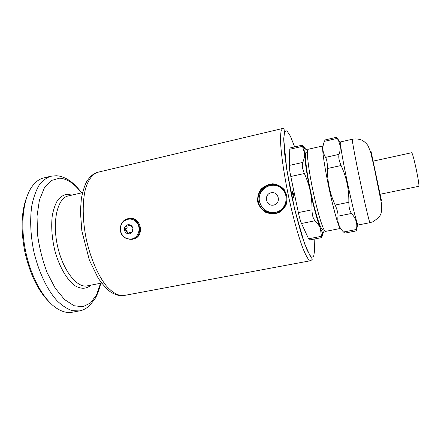 <?xml version="1.0" encoding="UTF-8"?>
<svg xmlns="http://www.w3.org/2000/svg" width="441" height="441" viewBox="0 0 441 441"><rect width="100%" height="100%" fill="white"/><g stroke="black" fill="none" stroke-linecap="round" stroke-linejoin="round"><path stroke-width="0.66" d="M321.643 237.616L309.499 239.976L308.584 238.802L301.506 223.482C300.475 221.139 299.428 217.507 298.37 212.584L290.79 176.505C289.776 171.582 289.285 167.894 289.307 165.43L289.765 149.256L290.123 147.939L302.173 145.177L304.665 153.738C304.731 156.257 304.097 159.157 302.763 162.431C301.826 165.11 302.366 168.809 304.384 173.534C307.112 179.619 309.069 185.518 310.255 191.223C311.467 196.918 312.057 203.108 312.007 209.789C312.068 214.943 313.077 218.598 315.034 220.77C317.603 223.355 319.378 225.869 320.359 228.311L321.643 237.616L323.336 232.55M305.641 149.086L302.173 145.177M323.92 231.034C323.738 232.313 323.38 232.815 322.84 232.545C322.217 232.209 321.39 230.797 320.359 228.311C317.266 220.517 313.898 208.152 310.255 191.223C306.771 174.278 304.907 161.786 304.665 153.738C304.632 151.307 304.825 149.824 305.233 149.295C305.613 148.832 306.148 149.146 306.831 150.238M372.777 159.714L373.086 161.125L411.718 152.718C412.495 153.507 413.989 158.975 416.205 169.118C418.338 179.487 419.209 185.214 418.823 186.3L380.081 194.255L380.385 195.672M323.231 228.151C322.426 234.794 316.07 217.049 310.762 191.978C305.42 166.919 303.91 147.636 307.278 153.016M336.511 137.311L337.227 138.408L324.389 141.34L325.177 139.907L336.511 137.311M339.063 154.361C338.341 157.024 339.013 160.745 341.086 165.529L327.47 168.501C327.448 163.297 326.825 159.581 325.601 157.36L339.063 154.361C340.127 151.103 340.491 148.226 340.16 145.734L338.517 140.519L337.227 138.408M348.837 202.265C348.875 207.49 349.774 211.222 351.532 213.461L337.999 216.178C338.203 213.549 337.26 209.844 335.177 205.065L348.837 202.265C349.068 189.415 346.488 177.172 341.086 165.529M356.449 229.491L356.262 230.902L344.851 233.113L343.506 232.01L356.449 229.491L356.725 227.391C357.216 222.639 355.485 217.992 351.532 213.461M324.389 141.34C322.084 147.035 322.487 152.371 325.601 157.36M338.004 139.268L339.746 141.82M357.519 225.142L356.868 228.647M337.999 216.178C337.211 222.236 339.046 227.517 343.506 232.01M327.47 168.501C327.25 181.273 329.818 193.461 335.177 205.065M323.06 145.888C321.517 145.85 324.107 165.017 328.931 187.772C333.732 210.528 339.123 229.105 340.518 228.444L325.524 231.387C323.655 232.131 317.834 213.753 313.06 191.129C308.265 168.506 306.142 149.345 308.154 149.273L323.06 145.888M352.331 139.24L340.65 141.892L340.777 146.318C342.42 161.593 355.341 220.759 357.783 224.403L358.224 224.976L369.982 222.672C369.53 223.146 364.994 204.183 360.132 181.174C355.259 158.159 351.731 138.981 352.331 139.24C355.628 138.623 358.787 138.937 361.802 140.177C364.205 141.434 366.289 143.281 368.059 145.723L370.699 152.388L374.188 167.409L381.559 203.951C381.801 209.475 381.459 212.997 380.528 214.524C379.944 216.333 377.435 218.742 372.998 221.746L369.982 222.672M275.553 212.286C286.964 210.225 290.09 193.533 280.162 187.364C270.526 180.782 256.882 190.363 259.529 201.669C262.009 209.596 267.345 213.135 275.553 212.286M273.051 185.159C278.232 185.187 282.234 187.403 285.068 191.807M286.617 201.917C285.167 207.176 281.843 210.539 276.65 212.011M276.92 212.788C268.051 213.984 262.252 210.296 259.517 201.724C257.516 193.301 264.457 184.344 273.095 184.338M293.943 196.813L293.855 197.744C293.386 198.003 292.036 191.615 292.57 191.659C293.122 192.386 293.585 194.101 293.943 196.813M258.349 201.901L258.349 201.895C256.717 194.354 262.026 186.284 269.644 184.658C277.235 182.96 285.04 188.29 286.578 195.914C288.232 203.533 283.238 211.592 275.614 213.124C267.974 214.734 259.881 209.431 258.349 201.901M287.041 195.81L284.241 189.641C281.149 186.306 277.312 184.355 272.742 183.798C268.255 184.211 264.313 186.063 260.918 189.343C258.349 193.169 257.285 197.392 257.72 202.028C259.181 206.449 261.855 209.883 265.73 212.341C270.162 213.984 274.511 214.083 278.789 212.639C282.758 210.252 285.481 206.901 286.964 202.595L287.041 195.81L286.578 195.914M129.163 218.609L130.145 218.471C141.495 216.994 144.714 236.96 133.425 239.011L133.27 239.044M126.947 232.639L127.421 233.625C125.883 233.008 124.913 231.856 124.505 230.169L125.465 230.88C126.6 231.001 127.096 231.591 126.947 232.639L128.011 232.44L128.403 233.383M131.749 232.561L129.709 232.462L131.771 232.583M130.701 232.765L131.644 232.732L132.95 228.377C133.248 230.092 132.813 231.547 131.644 232.732C130.398 233.829 128.993 234.127 127.421 233.625L129.709 232.462M128.303 225.985L129.384 225.809L130.205 225.108L129.152 225.279L130.023 224.921C131.567 225.533 132.543 226.685 132.95 228.377L130.023 224.921C128.447 224.419 127.041 224.723 125.801 225.82L125.762 226.917C126.319 227.832 126.098 228.57 125.101 229.133L124.505 230.169C124.208 228.46 124.638 227.01 125.801 225.82L128.221 226.001L129.152 225.279M128.011 232.44C128.16 231.393 127.664 230.808 126.534 230.687L125.465 230.88M126.848 225.665L126.832 226.74C127.383 227.65 127.162 228.388 126.17 228.945C125.294 229.728 125.415 230.312 126.534 230.687M100.785 283.243C99.313 289.357 97.494 294.34 95.333 298.199L89.947 305.271C86.502 308.457 82.958 310.343 79.308 310.927L72.131 312.245C67.539 313.099 62.655 311.947 57.479 308.788C44.326 300.944 30.936 277.615 25.617 251.089C20.17 225.169 23.07 199.288 31.724 187.034C35.181 182.05 39.183 179.018 43.725 177.938L50.82 176.24L56.272 175.739C58.951 176.047 60.257 175.81 66.343 178.671C71.31 181.218 76.42 185.942 81.662 192.855M27.447 195.413C21.377 209.905 20.468 228.537 24.729 251.309C29.96 274.545 38.439 291.727 50.169 302.857M302.603 146.318L289.765 149.256M303.281 147.195L304.014 147.029M304.384 173.534L290.79 176.505M289.307 165.43L302.763 162.431M315.034 220.77L301.506 223.482M298.37 212.584L312.007 209.789M322.597 235.323L321.831 235.472M308.584 238.802L321.533 236.282M381.454 200.589L370.92 150.883L381.454 200.589M314.152 239.072L314.604 250.582L313.573 256.921L311.026 256.965L307.101 250.124L302.157 236.602C298.513 224.568 294.99 210.908 291.6 195.622C288.513 180.27 286.203 166.362 284.671 153.892L283.723 139.554L284.544 131.732L286.898 130.773L290.415 136.17L294.66 146.897M310.618 260.719C312.14 259.589 312.669 258.966 312.206 258.839L310.205 256.155L304.488 243.559L294.786 209.789L286.738 169.394L283.69 138.722L284.886 129.726C285.079 129.13 284.335 128.717 282.653 128.485L281.264 130.382C280.652 133.116 280.443 137.388 280.63 143.204C281.352 156.009 284.252 175.694 288.552 196.311C292.967 216.9 298.287 236.078 302.813 248.079C304.996 253.47 306.919 257.296 308.584 259.545L310.618 260.719L124.015 295.509C118.491 296.126 112.554 292.874 106.209 285.746C97.952 275.382 90.466 258.139 86.26 239.099C82.395 219.987 82.258 201.195 85.615 188.373C88.531 179.283 92.638 173.903 97.941 172.233C94.065 173.159 90.466 176.031 87.142 180.843C84.975 184.443 83.051 190.264 81.37 198.312L80.4 211.426L81.839 230.902L89.369 260.14L98.244 278.282C103.045 284.991 107.185 289.566 110.652 292.008C115.713 295.084 120.167 296.247 124.015 295.509M129.081 218.615C140.789 217.049 143.992 237.131 132.372 239.248L132.173 239.287C115.691 239.981 118.045 218.857 129.081 218.615L130.145 218.471M126.832 226.74L125.762 226.917M131.776 238.945C126.06 239.513 122.317 236.878 120.536 231.04C118.618 222.722 128.094 215.82 134.83 220.72C141.77 225.323 139.709 237.506 131.776 238.945M126.17 228.945L125.101 229.133M79.308 310.927L72.258 310.662C67.275 309.003 62.231 305.723 57.132 300.828C47.044 289.754 38.174 271.061 33.544 250.251C30.49 234.221 29.889 219.486 31.746 206.041C33.4 197.833 35.809 190.97 38.979 185.446C42.49 180.81 46.437 177.74 50.82 176.24M101.59 283.089L87.219 285.862C76.833 288.293 62.517 269.942 57.352 245.213C52.066 220.511 57.721 197.937 68.201 195.953L82.467 192.667M90.962 285.14C86.442 289.064 81.15 289.274 75.086 285.774C67.137 280.129 59.414 267.081 54.976 251.111C51.966 238.647 51.046 226.999 52.214 216.167C53.378 209.629 55.208 204.271 57.71 200.093C60.522 196.725 63.697 194.779 67.236 194.266L71.916 195.098M100.592 283.282L96.568 294.792L90.576 302.901L82.891 306.765L73.978 305.734L64.496 299.5L55.263 288.238L47.165 272.731C42.595 260.664 39.392 248.013 37.557 234.783L37.033 216.073L39.431 199.971L44.398 187.844L51.338 180.496L59.541 178.186C67.137 178.655 74.446 183.555 81.475 192.899M273.679 205.076C265.973 206.752 263.376 194.354 271.099 192.767C278.828 191.036 281.446 203.522 273.679 205.076M322.84 232.545L321.528 236.359M305.233 149.295L302.802 146.677M340.48 142.597L338.517 140.519M357.783 224.403L356.725 227.391M133.425 239.011L132.168 239.292M282.653 128.485L97.941 172.233M305.993 160.337L305.635 160.419M320.894 221.779L319.328 222.088M319.124 222.132L318.705 222.214"/></g></svg>
